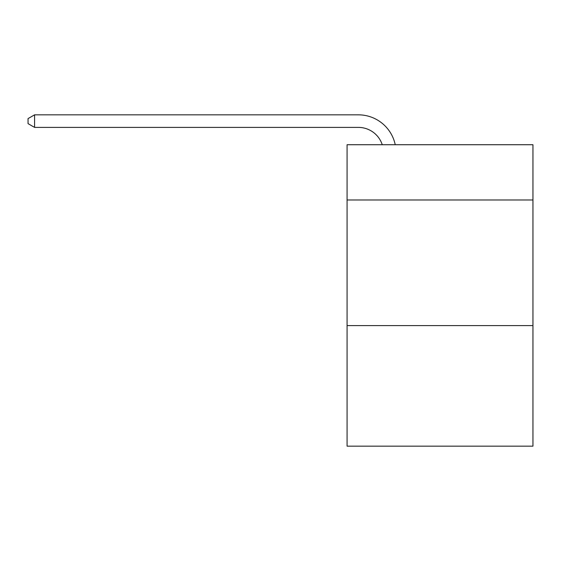 <?xml version="1.0" encoding="UTF-8"?>
<svg xmlns="http://www.w3.org/2000/svg" width="561" height="561" viewBox="0 0 561 561"><rect width="100%" height="100%" fill="white"/><g stroke="black" fill="none" stroke-linecap="round" stroke-linejoin="round"><path stroke-width="0.84" d="M532.95 199.989L532.95 144.731L347.07 144.731L347.07 199.989L532.95 199.989L532.95 446.163L347.07 446.163L347.07 199.989M532.95 325.59L347.07 325.59M382.251 144.731A25.119 25.119 -43.4 0 0 358.367 127.396L34.579 127.396L34.579 114.837L358.367 114.837A37.678 37.678 136.6 0 1 395.239 144.731M34.579 127.396L28.05 123.63L28.05 118.602L34.579 114.837"/></g></svg>
